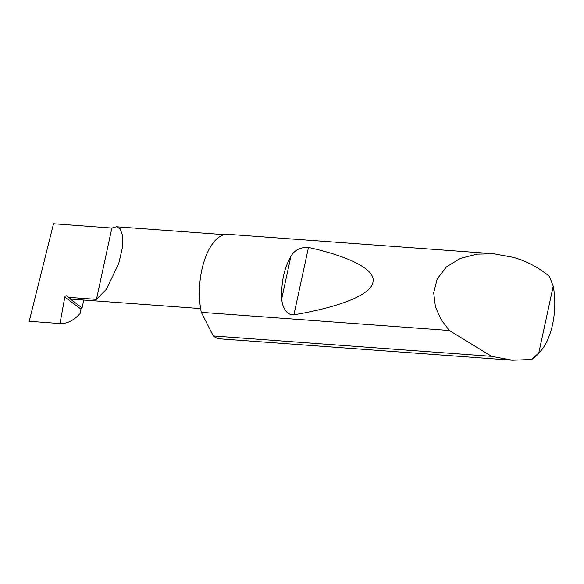 <?xml version="1.0" encoding="UTF-8"?>
<svg xmlns="http://www.w3.org/2000/svg" width="584" height="584" viewBox="0 0 584 584"><rect width="100%" height="100%" fill="white"/><g stroke="black" fill="none" stroke-linecap="round" stroke-linejoin="round"><path stroke-width="0.88" d="M59.97 323.551L29.2 321.302L53.516 223.774L111.88 228.037L116.464 226.782L120.202 228.87L122.633 235.688L122.363 247.871L118.764 263.377L106.412 289.248L96.455 299.373L68.591 297.336L66.926 296A1.394 1.183 -53.2 0 0 64.824 297.059L59.97 323.551C66.233 323.886 72.299 321.222 78.168 315.535L80.154 313.462L80.95 309.104L64.824 297.059M281.802 298.402C281.13 282.291 284.145 268.319 290.854 256.5C294.416 250.12 300.286 247.105 308.469 247.455C348.517 256.281 376.308 269.312 372.921 282.364C370.657 295.438 337.457 307.439 293.905 314.834C286.218 315.608 281.671 305.49 281.802 298.402L290.854 256.5M540.974 350.707L538.068 354.057A52.414 24.608 -85.8 0 1 531.535 359.474L512.467 360.226L491.582 356.32L449.315 330.493L441.205 319.74L435.445 306.921L433.678 292.788L437.248 278.809L446.49 266.83L460.367 258.405L476.807 254.157L493.589 253.741L513.737 257.427C527.301 261.479 539.214 267.83 549.478 276.488L553.209 286.211L538.776 352.97A48.224 22.637 94.2 0 0 540.974 350.707A48.224 22.637 94.2 0 0 553.209 286.211M449.315 330.493L201.319 312.352A52.414 24.608 -85.8 0 1 204.707 259.478A52.414 24.608 -85.8 0 1 228.067 234.323L493.589 253.741M512.467 360.226L220.423 338.873A52.414 24.608 -85.8 0 1 213.532 336.15A52.414 24.608 -85.8 0 1 213.291 335.968L491.582 356.32M83.789 300.037L82.096 307.863L70.292 299.044A37.726 17.71 94.2 0 0 70.642 299.081L200.619 308.586M70.292 299.044L71.058 299.088L68.591 297.336M82.096 307.863A1.394 1.183 -53.2 0 0 80.95 309.104M111.88 228.037L96.455 299.373M201.319 312.352L213.291 335.968M531.535 359.474L538.776 352.97M293.905 314.834L308.469 247.455M116.464 226.782L224.263 234.666"/></g></svg>
